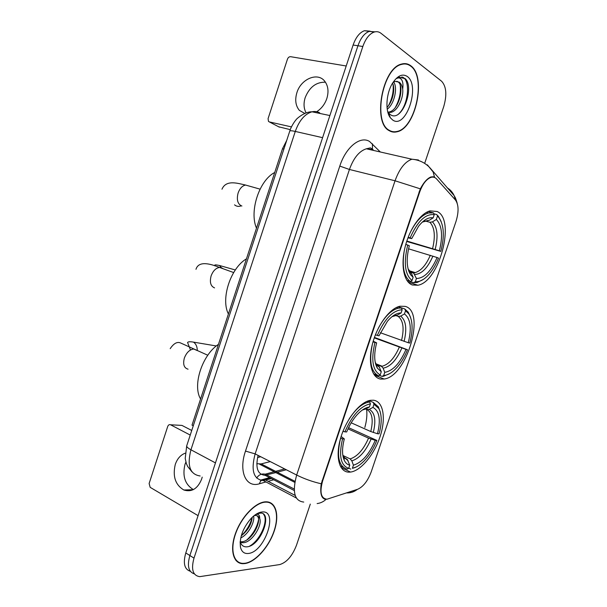 <?xml version="1.0" encoding="UTF-8"?>
<svg xmlns="http://www.w3.org/2000/svg" width="607" height="607" viewBox="0 0 607 607"><rect width="100%" height="100%" fill="white"/><g stroke="black" fill="none" stroke-linecap="round" stroke-linejoin="round"><path stroke-width="0.91" d="M380.642 379.079L384.117 379.018C406.834 376.575 426.023 311.315 405.173 306.376L399.96 306.239C389.884 308.25 377.342 325.048 372.554 343.554C367.667 362.06 371.575 377.82 380.642 379.079M412.381 284.994L417.859 285.229C439.21 281.997 455.872 219.688 437.169 211.502L430.029 210.879C420.378 213.323 409.11 229.696 404.892 247.899C400.597 266.101 404.133 282.255 412.381 284.994M349.253 472.155L350.489 472.071C361.028 470.804 374.451 454.256 380.232 436.137C386.135 418.011 383.351 401.364 373.51 400.225L370.475 400.309C360.065 401.811 346.127 419.149 340.641 438.102C335.034 457.063 339.298 472.474 349.253 472.155M327.014 499.212L357.652 489.272C363.282 486.776 367.827 480.911 371.279 471.685L455.978 221.525C458.907 211.873 458.733 204.711 455.455 200.029L436.615 178.974C435.09 177.297 433.239 176.758 431.053 177.35C426.418 179.042 422.609 183.989 419.634 192.184L322.651 480.858C319.479 492.353 320.936 498.468 327.014 499.212M256.791 463.702L261.185 463.915L270.274 461.601M193.276 425.78L192.017 425.135L282.498 148.73L286.724 140.399M244.978 563.554C255.532 562.074 268.878 546.99 274.205 531.133C279.668 515.252 276.086 501.526 265.904 501.814L265.54 501.822C255.608 502.186 241.563 516.595 235.607 533.121C229.514 549.661 233.187 563.706 242.982 563.691L244.978 563.554M269.151 502.588L268.666 502.095M389.163 130.634C391.561 132.091 394.148 132.485 396.917 131.802C415.62 128.631 426.842 76.763 410.772 65.761C408.056 63.682 405.006 63.113 401.629 64.046C382.235 67.923 372.387 122.69 389.163 130.634M390.126 131.158L390.87 131.112M238.058 561.862L237.337 561.779M326.202 499.204L324.935 499.197C321.186 497.983 319.957 492.838 321.24 483.779L420.317 188.838C423.769 182.328 427.32 178.367 430.978 176.948L433.413 176.758L435.272 177.836M374.944 31.845L369.314 31.374C364.503 33.135 360.717 37.93 357.955 45.753L189.877 555.534C186.979 565.861 188.481 571.976 194.377 573.888C188.481 571.976 186.979 565.861 189.877 555.534L357.955 45.753C360.717 37.93 364.503 33.135 369.314 31.374L374.944 31.845M424.87 162.782L443.747 106.551C447.071 94.912 446.365 86.49 441.646 81.277L381.029 33.317C378.973 31.716 376.697 31.291 374.193 32.05C369.397 33.817 365.611 38.636 362.834 46.489L193.997 558.129C190.939 569.389 192.844 575.565 199.703 576.65L279.706 564.571C286.701 562.461 292.301 556.004 296.497 545.2L310.291 504.121M404.452 63.963L403.769 63.644M236.313 560.86L236.988 561.027M370.088 31.169L364.466 30.707C359.648 32.459 355.861 37.232 353.115 45.032L185.788 552.954C182.912 563.228 184.414 569.336 190.31 571.278M235.85 560.337L236.502 560.549M265.434 502.148C255.608 502.513 241.707 516.769 235.812 533.128C229.787 549.487 233.422 563.387 243.111 563.364L245.084 563.243C255.524 561.779 268.734 546.854 274.007 531.155C279.417 515.434 275.874 501.852 265.805 502.133L265.434 502.148M253.658 516.011C254.948 522.043 248.422 534.494 240.736 537.923M252.216 517.301C251.442 524.448 247.793 530.617 241.26 535.822M255.577 514.561L257.391 514.326C259.052 514.554 259.811 515.92 259.682 518.408C258.794 516.489 257.353 515.518 255.357 515.495L254.121 515.639M259.682 518.408C262.687 525.047 251.905 542.817 243.005 542.719L240.433 542.317M256.966 515.753C262.922 520.009 251.639 541.892 241.434 541.785L240.258 541.74M240.19 541.49C241.154 545.033 243.187 546.831 246.29 546.869C260.562 546.899 273.067 512.672 260.578 513.067L256.351 514.061M248.339 553.47C264.849 552.165 278.947 510.001 262.156 511.974C258.665 512.285 254.986 514.433 251.101 518.408C242.899 528.007 239.348 537.59 240.455 547.15C241.594 551.771 244.226 553.88 248.339 553.47M268.514 502.406L267.998 501.959M259.151 512.665L259.538 512.627M263.552 514.304C268.742 519.888 260.729 540.086 249.439 546.232M258.506 519.918C256.875 527.559 253.036 534.19 246.981 539.813M252.064 517.445C250.312 524.494 246.715 530.594 241.282 535.746M193.36 489.606C185.029 484.477 182.237 476.093 184.976 464.446L185.901 462.086M185.173 453.201C180.583 454.939 177.282 458.687 175.279 464.431C172.494 476.343 175.34 484.864 183.822 490.001C191.729 492.398 197.67 488.764 201.645 479.098L202.207 477.117M252.914 544.388L255.122 541.694M180.613 425.325L170.582 424.794L190.234 435.06M191.736 430.469L181.956 425.408L170.559 424.786C169.315 424.339 168.367 424.9 167.722 426.463L149.117 483.529L150.179 487.353L198.079 515.647M410.658 66.095C407.972 64.046 404.96 63.477 401.622 64.403C382.433 68.234 372.675 122.417 389.277 130.3C391.652 131.749 394.209 132.136 396.955 131.461C415.469 128.32 426.569 76.968 410.658 66.095M393.617 81.998C397.957 87.362 394.467 104.055 387.228 109.192M392.6 83.098C395.43 88.994 392.737 101.695 387.023 107.424M388.313 112.545L390.187 114.495C401.864 123.396 414.96 87.469 405.233 78.652L399.3 77.241L396.659 78.5C398.807 77.37 400.544 77.939 401.88 80.207C402.987 82.233 403.253 85.162 402.684 89.009C402.1 85.754 400.931 83.455 399.178 82.127L395.074 81.399L393.101 82.317M402.684 89.009C403.738 97.932 397.585 111.354 390.68 112.386L387.865 112.318M396.803 81.224L398.169 81.953C404.725 86.52 398.799 110.694 388.875 112.029L387.827 112.158M392.699 120.027C405.954 129.708 420.742 85.466 407.221 76.429C402.487 73.432 397.646 75.602 392.706 82.931C386.075 93.175 384.982 111.164 390.4 117.826L392.699 120.027M401.758 77.021C410.59 78.174 409.103 104.632 398.541 114.048M400.21 85.261C401.015 92.674 399.376 100.094 395.286 107.538M393.04 84.29C393.799 91.452 392.236 98.638 388.351 105.861M369.041 400.628L373.267 402.418L373.98 404.277L378.798 408.473C381.917 414.482 382.008 422.935 379.064 433.83L377.486 433.739C380.946 419.649 379.421 410.878 372.918 407.418L369.215 409.376L366.818 409.49L364.701 408.579M351.21 422.806L370.778 431.547L377.486 433.739M348.577 427.669L376.833 440.416C373.54 448.641 369.291 455.493 364.094 460.971C360.057 465.099 356.157 467.549 352.371 468.316L353.426 465.197C361.962 462.549 369.238 454.271 375.255 440.341L368.548 438.155L348.008 428.861M343.046 455.531L350.156 458.907L351.848 460.872L353.426 465.197M218.459 344.359C202.23 354.867 192.29 385.369 200.576 398.981M364.837 427.503C366.696 420.75 367.288 414.718 366.598 409.391M342.993 431.274L344.905 431.85C352.265 415.12 360.77 405.795 370.429 403.883L369.716 402.009L368.76 402.122C362.189 403.427 355.656 409.035 349.162 418.944M369.716 402.009L367.584 401.106M380.232 411.887L378.358 406.819L373.267 402.418M352.371 468.316L356.112 467.041M350.763 469.112L348.759 468.149M370.429 403.883L369.367 407.047C365.452 407.54 361.324 410.165 356.977 414.915C352.842 419.574 349.404 425.257 346.673 431.949L344.905 431.85M372.918 407.418L373.98 404.277M375.255 440.341L376.833 440.416M363.547 409.239L365.642 409.019L369.367 407.047M340.102 465.751L343.205 467.253M340.497 438.618C336.468 456.153 338.668 466.328 347.083 469.135L348.699 468.331C340.664 465.539 338.615 455.713 342.553 438.846L340.595 438.262M342.553 438.846L344.328 438.929C341.961 448.095 341.976 455.288 344.351 460.501C345.641 463.073 347.447 464.643 349.753 465.197L348.699 468.331M341.134 436.501L344.328 438.929M349.753 465.197L347.356 459.499L344.617 457.982M398.238 306.732L404.786 308.971L405.529 310.769L408.769 313.796C412.836 320.526 413.162 330.291 409.763 343.092L408.261 342.735C411.842 328.288 410.567 318.69 404.459 313.948L400.666 316.126L398.2 316.391L395.901 315.587M380.346 332.735L408.261 342.735M374.436 337.416L407.509 349.746C404.694 356.802 401.166 362.743 396.925 367.554C392.38 372.569 387.964 375.217 383.692 375.498L384.755 372.341C392.926 370.915 400.005 363.267 406.007 349.412L374.276 337.864M375.172 362.038L376.264 364.344L381.636 366.469L383.116 368.168L384.755 372.341M246.457 258.84C230.607 267.998 220.561 298.803 228.399 313.994M375.407 334.798L377.334 335.413C384.671 318.781 392.949 310.23 402.168 309.767L401.417 307.961L398.344 308.174C391.204 310.048 384.542 316.71 378.358 328.182M401.417 307.961L398.033 306.801M410.598 317.438L408.23 312.173L404.786 308.971M383.692 375.498L382.046 376.393L383.548 376.234L389.74 373.586M382.046 376.393L379.421 375.338M402.168 309.767L401.09 312.969C396.766 312.871 392.198 315.655 387.395 321.323L379.011 335.815L377.334 335.413M404.459 313.948L405.529 310.769M406.007 349.412L407.509 349.746M394.914 315.465L397.282 315.162L401.09 312.969M373.487 373.791L378.548 375.816L380.202 374.914C372.615 370.634 370.869 359.83 374.951 342.492L373.017 341.87M372.341 344.389C368.904 361.347 370.976 371.825 378.548 375.816M374.951 342.492L376.644 342.864C373.859 353.843 374.094 362.258 377.326 368.108L381.272 371.742L380.202 374.914M373.199 341.233L376.644 342.864M381.272 371.742L379.125 366.666L377.106 365.406M376.492 365.164L375.892 364.928M433.868 213.785L436.645 214.529L439.005 217.845C444.074 225.326 444.665 236.51 440.781 251.397L439.362 250.774C443.057 235.964 442.048 225.523 436.342 219.461L432.457 221.866L429.923 222.291L424.657 220.857M406.834 241.025L439.362 250.774M437.086 257.52L438.504 258.127C436.092 264.189 433.155 269.333 429.695 273.552C424.771 279.379 419.991 282.088 415.347 281.678L416.425 278.492C424.217 278.302 431.099 271.314 437.086 257.52L408.549 248.817M408.913 271.526L409.611 271.746M410.507 272.027L413.701 273.18L416.425 278.492M274.728 172.479C259.265 180.256 249.12 211.38 256.495 228.179M440.781 251.397L406.69 241.457M411.364 272.293L412.092 271.625M413.496 272.801L414.05 272.24M408.185 237.246L410.127 237.906C417.441 221.373 425.477 213.611 434.248 214.635L433.466 212.898L428.481 212.966C421.273 215.265 414.847 222.511 409.217 234.712M433.466 212.898L428.208 211.509M441.16 221.509L438.36 216.236L436.645 214.529M415.347 281.678L413.663 282.665L417.138 282.483L423.413 279.357M413.663 282.665L406.986 280.525M434.248 214.635L433.155 217.867C428.542 217.002 423.671 219.81 418.549 226.29L411.713 238.604L410.127 237.906M436.342 219.461L437.419 216.251M411.713 238.604L407.957 237.838M426.713 220.72L429.255 220.288L433.155 217.867M406.887 280.381L410.347 281.489L412.039 280.487C404.922 274.683 403.48 262.877 407.722 245.061L405.795 244.409M404.163 251.351C401.872 266.761 403.936 276.807 410.347 281.489M407.722 245.061L409.315 245.736C406.098 258.726 406.576 268.461 410.734 274.941L413.124 277.278L412.039 280.487M413.124 277.278L411.159 272.763L409.755 271.595M409.528 271.519L408.83 271.299M306.11 112.902C303.72 108.471 303.417 103.372 305.2 97.59C309.479 87.074 316.232 81.945 325.451 82.211M316.702 111.711C321.452 108.668 324.821 104.275 326.824 98.546C328.895 91.611 328.19 85.83 324.707 81.209C317.666 71.823 300.875 79.001 296.891 92.681C294.774 99.829 295.594 105.724 299.35 110.368L304.752 113.418M290.283 129.648L278.643 126.78M346.21 65.988L290.624 56.694C289.213 56.633 288.158 57.453 287.468 59.137L268.074 118.631L268.491 121.43L269.356 121.924L291.451 126.893M294.987 481.336L261.185 463.915M419.634 192.184L419.005 192.024M322.651 480.858L322.074 480.569M283.886 149.072L282.498 148.73M258.104 455.394C255.297 467.716 257.543 474.348 264.842 475.296L275.836 472.603M265.775 481.988L259.439 483.771C246.078 488.165 238.369 471.601 245.486 451.084L339.799 166.09L349.435 169.474L255.137 453.884C250.82 470.342 253.468 479.234 263.089 480.569L271.466 478.604M339.799 166.09C345.831 147.114 360.361 135.543 369.58 141.492L380.316 151.985M373.123 149.633L366.355 148.791C359.245 151.052 353.608 157.949 349.435 169.474L395.043 180.787C399.376 168.852 404.998 161.659 411.925 159.216L418.443 159.982M295.177 495.441L264.91 479.659L270.51 478.104M317.127 503.575C320.549 503.135 323.584 501.678 326.225 499.204M420.317 188.838L395.043 180.787L296.664 475.046C304.426 478.893 312.613 481.806 321.24 483.779M269.394 477.679L260.259 480.205M455.5 200.075L454.15 195.629C452.617 192.282 450.295 189.665 447.177 187.791M346.688 492.922C350.634 493.051 354.185 491.867 357.333 489.379M434.566 177.259L433.094 171.948L427.381 164.838M303.75 502.065C294.441 501.025 292.081 492.019 296.664 475.046L255.137 453.884L245.486 451.084M273.491 479.826L268.302 481.283M362.834 46.489L353.115 45.032M193.997 558.129L185.788 552.954M259.439 483.771C260.335 480.615 262.156 479.249 264.91 479.659L263.324 480.562L296.315 497.998M372.448 149.284L372.44 143.776M294.22 489.037L265.221 474.173L274.197 471.753M277.278 472.208L286.292 469.757M256.678 478.043C258.787 474.735 261.632 473.452 265.221 474.173L265.122 475.289L294.281 490.539M431.236 177.305L430.507 177.13M319.752 112.894C317.378 111.529 314.798 111.164 312.006 111.802C304.782 113.957 299.205 120.505 295.283 131.438L190.939 449.787C186.895 465.721 189.968 474.454 200.151 475.979M215.455 462.906L190.939 449.787C188.011 448.178 186.592 446.881 186.69 445.887L186.759 445.69M192.009 471.905L187.646 466.457L186.311 463.414L185.218 458.444L186.69 445.887L289.797 131.013C290.176 130.566 292.005 130.71 295.283 131.438L322.598 137.668M329.882 115.542L312.006 111.802C304.069 111.521 295.298 119.989 296.057 119.829C295.457 120.239 291.299 125.937 289.797 131.013L289.759 131.127M257.55 457.526L260.752 456.745M188.056 369.177C184.012 368.024 182.775 364.337 184.338 358.115C186.486 352.576 189.619 349.541 193.739 349.01L197.328 350.603M190.492 349.989L187.571 342.485C188.109 341.658 190.09 341.544 193.527 342.128C195.94 343.835 197.192 346.544 197.29 350.262M370.778 431.547C373.533 419.847 372.212 412.494 366.818 409.49M350.156 458.907C357.318 456.616 363.449 449.704 368.548 438.155M365.642 409.019L362.356 410.036M373.313 432.48C376.241 420.196 374.876 412.494 369.215 409.376M351.848 460.872C359.344 458.49 365.755 451.229 371.082 439.096M342.75 454.643L343.524 456.654L348.183 460.842M343.031 456.426L343.63 457.132M344.093 457.572L346.483 458.869M214.567 287.885C210.659 286.254 209.506 282.27 211.099 275.95C212.996 270.897 215.796 268.059 219.506 267.437L221.183 267.588L223.186 268.764M214.939 265.896L214.901 265.365C214.37 264.705 215.895 264.743 219.468 265.487L221.282 267.619M401.523 340.519C404.383 328.501 403.268 320.458 398.2 316.391M381.363 366.34L382.16 366.241C388.776 364.45 394.482 358.1 399.269 347.196M397.282 315.162L392.031 316.664M404.095 341.4C407.13 328.782 405.984 320.359 400.666 316.126M383.116 368.168C390.286 366.84 396.53 360.148 401.834 348.077M377.326 368.108L376.264 364.344L379.625 367.538M375.589 363.904L376.363 364.693M376.757 365.019L377.865 365.702M241.905 206.001L241.32 205.826C237.549 203.709 236.48 199.437 238.111 193.003C239.795 188.398 242.292 185.742 245.6 185.052L249.211 186.076M241.282 205.811C238.726 206.797 236.472 206.471 234.545 204.84M432.594 248.529C435.553 236.199 434.658 227.45 429.923 222.291M412.904 272.778L415.196 272.596C421.038 270.821 426.076 265.047 430.317 255.274M429.255 220.288L422.335 222.079M435.196 249.356C438.337 236.404 437.427 227.246 432.457 221.866M414.71 274.47C421.562 274.22 427.632 268.097 432.92 256.108M408.079 268.855L411.409 273.233M408.61 270.684L409.513 271.481M269.356 121.924L279.41 127.174M374.36 375.096L384.117 379.018M408.208 282.118L417.859 285.229M341.028 467.473L350.489 472.071M322.279 496.579L321.816 496.344M294.79 482.383L259.508 464.165M431.053 177.35L430.363 177.183M396.128 131.636L396.917 131.802M372.311 149.026L370.369 147.873L366.355 148.791L411.925 159.216C419.005 159.853 424.923 162.615 429.673 167.509L454.15 195.629C454.848 197.222 455.06 196.061 457.192 203.216M356.711 489.591L348.585 492.292M324.366 499.045L324.836 498.886M374.193 32.05L364.466 30.707M275.639 471.358L284.653 468.923M322.681 497.194L322.089 496.89M240.63 541.778L242.201 542.711M240.144 542.066L240.455 547.15M265.274 501.845L265.805 502.133M193.193 489.69L183.822 490.001M400.886 64.289L401.622 64.403M388.875 112.029L390.68 112.386M388.305 112.545L390.4 117.826M193.527 342.128L216.327 345.967M207.791 355.247L180.947 343.13C177.434 341.362 173.86 343.205 170.21 348.653M366.954 401.356L368.76 402.122M378.798 408.473L378.358 406.819M347.356 459.499C344.791 458.497 343.516 457.549 343.524 456.654L344.351 460.501M219.468 265.487L235.319 269.971M233.657 272.558L219.506 267.437C209.84 263.544 198.633 260.691 195.978 269.303M375.953 363.798L382.16 366.241L381.636 366.469M396.394 307.506L398.344 308.174M408.769 313.796L408.23 312.173M376.264 364.344L379.125 366.666M260.069 189.149L245.6 185.052C238.005 183.435 226.138 179.331 221.972 189.225M409.042 270.676L415.196 272.596L413.701 273.18M426.38 212.404L428.481 212.966M439.005 217.845L438.36 216.236M411.159 272.763L409.429 271.246L410.734 274.941"/></g></svg>
